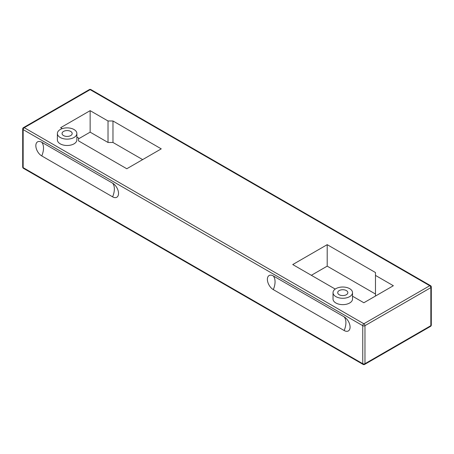 <?xml version="1.0" encoding="UTF-8"?>
<svg xmlns="http://www.w3.org/2000/svg" width="454" height="454" viewBox="0 0 454 454"><rect width="100%" height="100%" fill="white"/><g stroke="black" fill="none" stroke-linecap="round" stroke-linejoin="round"><path stroke-width="0.68" d="M76.868 137.057L78.525 138.016L78.525 140.882L126.802 168.752L161.255 148.861L112.978 120.985L112.978 142.471L142.652 159.604M78.525 138.856L90.142 132.148L108.018 142.471L112.978 142.471M62.26 128.624L60.643 127.693L90.142 110.662L90.142 132.148M90.142 110.662L108.018 120.985L108.018 142.471M108.018 120.985L112.978 120.985M76.868 133.504L76.868 139.866A9.744 5.624 180 0 1 70.852 145.064A9.744 5.624 180 0 1 60.234 143.844A9.744 5.624 180 0 1 57.38 139.866L57.38 133.504A9.744 5.624 180 0 1 67.124 127.875A9.744 5.624 180 0 1 76.868 133.504A9.744 5.624 180 0 1 70.852 138.703A9.744 5.624 180 0 1 60.234 137.483A9.744 5.624 180 0 1 57.38 133.504M352.52 292.648L352.52 299.01A9.744 5.624 180 0 1 346.504 304.214A9.744 5.624 180 0 1 335.881 302.994A9.744 5.624 180 0 1 333.026 299.01L333.026 292.648A9.744 5.624 180 0 1 342.776 287.019A9.744 5.624 180 0 1 352.52 292.648A9.744 5.624 180 0 1 346.504 297.847A9.744 5.624 180 0 1 335.881 296.627A9.744 5.624 180 0 1 333.026 292.648M335.228 289.084L292.745 264.557L327.198 244.666L375.475 272.536L375.475 275.402L393.357 285.725L363.858 302.756L352.52 296.207M327.198 244.666L327.198 266.152L311.348 275.3M375.475 294.022L327.198 266.152M375.475 275.402L375.475 296.048M41.757 155.932A8.371 4.835 60 0 1 35.838 145.677A8.371 4.835 60 0 1 41.757 142.261L112.609 183.166A8.371 4.835 60 0 1 118.534 193.421A8.371 4.835 60 0 1 112.609 196.837L41.757 155.932A15.396 8.893 -60 0 0 41.757 142.261M273.302 289.612A8.371 4.835 60 0 1 267.383 279.358A8.371 4.835 60 0 1 273.302 275.941L344.155 316.847A8.371 4.835 60 0 1 350.079 327.101A8.371 4.835 60 0 1 344.155 330.523L273.302 289.612A15.396 8.893 -60 0 0 273.302 275.941M63.537 135.57A5.068 2.928 180 0 1 62.056 133.504A5.068 2.928 180 0 1 67.124 130.576A5.068 2.928 180 0 1 72.192 133.504A5.068 2.928 180 0 1 69.065 136.206A5.068 2.928 180 0 1 63.537 135.57M339.189 294.714A5.068 2.928 180 0 1 337.708 292.648A5.068 2.928 180 0 1 342.776 289.72A5.068 2.928 180 0 1 347.843 292.648A5.068 2.928 180 0 1 344.711 295.35A5.068 2.928 180 0 1 339.189 294.714M363.858 323.759L24.261 127.693L90.142 89.659L429.739 285.725L363.858 323.759A1.561 0.902 120 0 0 362.757 325.671A1.561 0.902 0 0 0 364.965 325.671A1.561 0.902 -120 0 0 363.858 323.759M112.609 183.166A15.396 8.893 -60 0 1 112.609 196.837M344.155 316.847A15.396 8.893 -60 0 1 344.155 330.523M431.3 325.036A1.561 0.902 180 0 1 430.846 325.671A1.561 0.902 60 0 1 430.523 326.386A1.561 1.561 0 0 0 431.3 325.036L431.3 286.996A1.561 1.561 0 0 0 430.523 285.645A1.561 0.902 120 0 0 429.739 285.725A1.561 0.902 60 0 1 430.846 287.632A1.561 0.902 0 0 0 431.3 286.996M364.641 364.42A1.561 0.902 -120 0 0 364.965 363.705A1.561 0.902 180 0 1 362.757 363.705A1.561 0.902 120 0 0 363.081 364.42A1.561 1.561 0 0 0 364.641 364.42L430.523 326.386M23.477 168.355A1.561 0.902 -60 0 1 23.154 167.639A1.561 0.902 180 0 1 22.7 167.004A1.561 1.561 0 0 0 23.477 168.355L363.081 364.42M89.359 89.58A1.561 0.902 60 0 1 90.142 89.659A1.561 0.902 -60 0 1 90.919 89.58A1.561 1.561 0 0 0 89.359 89.58L23.477 127.614A1.561 1.561 0 0 0 22.7 128.964A1.561 0.902 0 0 0 23.154 129.606A1.561 0.902 -60 0 1 24.261 127.693A1.561 0.902 -120 0 0 23.477 127.614M23.154 129.606L362.757 325.671L362.757 363.705L23.154 167.639L23.154 129.606M364.965 363.705L364.965 325.671L430.846 287.632L430.846 325.671L364.965 363.705M22.7 128.964L22.7 167.004M90.919 89.58L430.523 285.645"/></g></svg>
